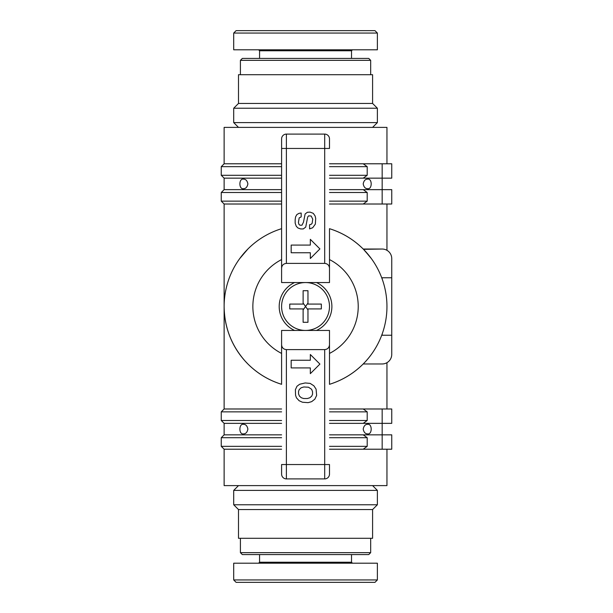 <?xml version="1.0" encoding="UTF-8"?>
<svg xmlns="http://www.w3.org/2000/svg" width="613" height="613" viewBox="0 0 613 613"><rect width="100%" height="100%" fill="white"/><g stroke="black" fill="none" stroke-linecap="round" stroke-linejoin="round"><path stroke-width="0.92" d="M281.597 163.786L224.128 163.786L224.128 127.389L386.956 127.389L386.956 163.786M329.488 163.786L363.21 163.786L367.202 166.659L367.202 175.28L329.488 175.28M386.956 449.214L386.956 485.611L224.128 485.611L224.128 449.214L221.255 446.341L221.255 437.72L281.597 437.72M329.488 437.72L367.202 437.72L367.202 446.341L363.21 449.214L329.488 449.214M281.597 449.214L224.128 449.214M386.956 362.689L386.956 408.986M329.488 268.188L329.488 282.555L281.597 282.555L281.597 268.188C281.888 265.283 283.482 263.69 286.386 263.398L324.698 263.398C327.603 263.69 329.196 265.283 329.488 268.188L329.488 228.687C342.383 232.725 353.624 239.507 363.21 249.031L382.167 249.031A9.578 9.578 0 0 1 391.745 258.609L391.745 354.391A9.578 9.578 0 0 1 382.167 363.969L363.21 363.969C353.624 373.493 342.383 380.275 329.488 384.313L329.488 344.812C329.196 347.717 327.603 349.31 324.698 349.602L286.386 349.602C283.482 349.31 281.888 347.717 281.597 344.812L281.597 384.313C268.701 380.275 257.46 373.493 247.874 363.969L247.483 363.57M247.874 363.969L245.093 361.034M245.001 360.934C231.362 345.349 224.404 327.204 224.128 306.5L224.128 408.986L281.597 408.986M329.488 408.986L363.21 408.986L367.202 411.859L367.202 420.48L363.21 423.353L329.488 423.353M243.468 424.311C245.805 424.334 247.269 425.928 247.874 429.1C247.269 432.272 245.805 433.866 243.468 433.889C238.71 434.816 238.71 423.384 243.468 424.311M367.616 433.889C365.279 433.866 363.815 432.272 363.21 429.1C363.815 425.928 365.279 424.334 367.616 424.311C372.375 423.384 372.375 434.816 367.616 433.889M386.956 204.014L386.956 250.311M329.488 192.52L367.202 192.52L367.202 201.141L363.21 204.014L329.488 204.014M281.597 204.014L224.128 204.014L224.128 306.5A81.414 81.414 0 0 0 281.597 384.313A81.414 81.414 0 0 1 281.597 228.687M243.468 179.111C245.805 179.134 247.269 180.728 247.874 183.9C247.269 187.072 245.805 188.666 243.468 188.689C238.71 189.616 238.71 178.184 243.468 179.111M367.616 188.689C365.279 188.666 363.815 187.072 363.21 183.9C363.815 180.728 365.279 179.134 367.616 179.111C372.375 178.184 372.375 189.616 367.616 188.689M367.616 359.18L366.045 360.98M247.874 249.031L239.706 258.609L247.874 249.031M370.451 257.36L363.547 249.368M329.488 344.812L329.488 330.445L305.542 330.445A23.945 23.945 0 0 0 329.488 306.5A23.945 23.945 0 0 0 305.542 282.555A23.945 23.945 0 0 0 281.597 306.5A23.945 23.945 0 0 0 305.542 330.445L281.597 330.445L281.597 344.812M372.589 103.444L238.495 103.444L238.495 74.709L372.589 74.709L372.589 103.444L377.378 108.233L233.706 108.233L233.706 122.6L377.378 122.6L377.378 108.233M240.411 74.709L240.411 60.342L242.327 58.427L368.758 58.427L370.673 60.342L240.411 60.342M370.673 74.709L370.673 60.342M259.567 58.427L259.567 50.764L351.517 50.764L352.475 49.806M233.706 33.048L233.706 49.806L377.378 49.806L377.378 33.048L374.98 30.65L236.105 30.65L233.706 33.048L377.378 33.048M238.495 509.556L372.589 509.556L372.589 538.291L238.495 538.291L238.495 509.556L233.706 504.767L377.378 504.767L377.378 490.4L233.706 490.4L233.706 504.767M370.673 538.291L370.673 552.658L368.758 554.573L242.327 554.573L240.411 552.658L370.673 552.658M240.411 538.291L240.411 552.658M351.517 554.573L351.517 562.236L259.567 562.236L258.609 563.194M377.378 579.952L377.378 563.194L233.706 563.194L233.706 579.952L236.105 582.35L374.98 582.35L377.378 579.952L233.706 579.952M295.159 219.638L295.589 216.818L296.899 214.535L299.098 213.316L301.182 213.04L301.182 216.887L299.19 217.899L298.431 222.381L298.883 224.266L299.91 225.209L301.987 225.193L303.473 222.19L305.128 213.975L307.374 212.282L310.109 212.121L313.289 213.339L315.113 215.983L315.71 218.466L315.35 224.09L312.684 227.76L309.58 228.887L309.58 224.756L311.343 224.212L312.147 223.239L312.737 219.17L311.197 216.037L308.653 215.845L307.688 217.01L305.718 227.101L303.251 228.94L300.669 228.94L297.872 227.952L296.217 226.205L295.159 223.094L295.159 219.638M298.546 391.385L299.205 389.607L301.083 387.822L303.833 386.972L308.485 387.224L311.634 389.309L312.538 391.669L312.538 394.297L311.695 396.174L309.818 397.776L307.374 398.527L303.711 398.527L301.366 397.776L299.489 396.174L298.546 393.921L298.546 391.385M295.382 389.738L296.96 386.267L299.665 384.244L305.19 382.949L310.163 383.401L313.871 385.799L316.078 389.125L316.637 395.446L314.821 399.193L311.665 401.645L308.124 402.657L302.416 402.228L299.113 400.718L296.462 397.829L295.573 395.331L295.382 389.738M291.175 245.085L310.331 245.085L310.331 239.338L319.909 248.916L310.331 258.494L310.331 252.748L291.175 252.748L291.175 245.085M291.175 360.252L310.331 360.252L310.331 354.506L319.909 364.084L310.331 373.662L310.331 367.915L291.175 367.915L291.175 360.252M329.488 138.883A4.789 4.789 0 0 0 324.698 134.094L324.698 148.461L329.488 148.461L329.488 138.883A4.789 4.789 0 0 0 324.698 134.094L286.386 134.094A4.789 4.789 0 0 0 281.597 138.883L281.597 268.188M281.597 282.555L281.597 259.575A52.68 52.68 0 0 0 281.597 353.425L281.597 330.445M324.698 349.602L324.698 464.539L281.597 464.539L281.597 474.117A4.789 4.789 0 0 0 286.386 478.906L324.698 478.906L286.386 478.906L286.386 349.602M329.488 474.117A4.789 4.789 0 0 1 324.698 478.906L324.698 464.539L329.488 464.539L329.488 474.117M329.488 330.445L329.488 353.425A52.68 52.68 0 0 0 329.488 259.575L329.488 282.555M329.488 259.575L329.488 228.687A81.414 81.414 0 0 1 329.488 384.313A81.414 81.414 0 0 0 386.956 306.5M224.128 163.786L221.255 166.659L281.597 166.659M329.488 166.659L367.202 166.659M281.597 175.28L221.255 175.28L221.255 166.659M367.202 175.28L363.21 178.153L329.488 178.153M281.597 178.153L224.128 178.153L221.255 175.28M363.21 178.153L391.745 178.153L391.745 163.786L391.745 178.153M281.597 189.647L224.128 189.647L221.255 192.52L281.597 192.52M329.488 189.647L363.21 189.647L367.202 192.52M367.202 201.141L329.488 201.141M281.597 201.141L221.255 201.141L221.255 192.52M363.21 189.647L382.167 189.647L382.167 163.786L363.21 163.786M391.745 189.647L382.167 189.647L382.167 204.014L391.745 204.014L391.745 189.647L391.745 204.014M367.202 446.341L329.488 446.341M281.597 446.341L221.255 446.341M363.21 449.214L391.745 449.214L391.745 434.847L391.745 449.214M329.488 434.847L363.21 434.847L367.202 437.72M221.255 437.72L224.128 434.847L281.597 434.847M281.597 423.353L224.128 423.353L221.255 420.48L221.255 411.859L281.597 411.859M367.202 420.48L329.488 420.48M281.597 420.48L221.255 420.48M363.21 423.353L391.745 423.353L391.745 408.986L391.745 423.353M329.488 411.859L367.202 411.859M382.167 278.992L382.167 277.766L391.745 277.766L391.745 258.609M391.745 335.234L382.167 335.234L382.167 334.008M363.21 204.014L382.167 204.014M391.745 163.786L382.167 163.786M363.21 434.847L382.167 434.847L382.167 408.986L391.745 408.986M391.745 434.847L382.167 434.847L382.167 449.214M363.21 408.986L382.167 408.986M382.167 249.031L363.501 249.322M364.574 250.433L371.378 258.609M363.21 363.969L382.167 363.969M294.569 330.445A26.336 26.336 0 0 1 294.569 282.555M321.342 304.079L321.342 308.921L307.964 308.921L307.964 322.3L303.121 322.3L303.121 308.921L289.742 308.921L289.742 304.079L303.121 304.079L303.121 290.7L307.964 290.7L307.964 304.079L321.342 304.079M307.964 303.083L305.542 306.5L307.964 309.917M303.121 303.083L305.542 306.5L303.121 309.917M316.515 282.555A26.336 26.336 0 0 1 316.515 330.445M286.386 263.398L286.386 148.461L324.698 148.461L324.698 263.398M281.597 148.461L286.386 148.461L286.386 134.094A4.789 4.789 0 0 0 281.597 138.883M281.597 474.117A4.789 4.789 0 0 0 286.386 478.906M372.589 127.389L377.378 122.6M238.495 485.611L233.706 490.4M259.567 562.236L259.567 554.573M351.517 562.236L352.475 563.194M372.589 509.556L377.378 504.767M372.589 485.611L377.378 490.4M351.517 50.764L351.517 58.427M259.567 50.764L258.609 49.806M238.495 103.444L233.706 108.233M238.495 127.389L233.706 122.6M224.128 204.014L221.255 201.141M224.128 408.986L221.255 411.859M224.128 189.647L224.128 178.153M224.128 434.847L224.128 423.353"/></g></svg>

